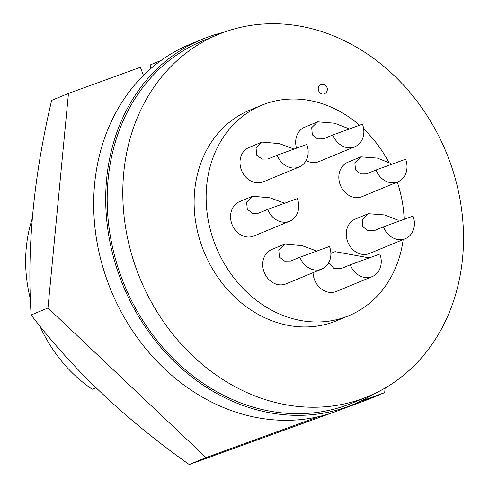 <?xml version="1.0" encoding="UTF-8"?>
<svg xmlns="http://www.w3.org/2000/svg" width="489" height="489" viewBox="0 0 489 489"><rect width="100%" height="100%" fill="white"/><g stroke="black" fill="none" stroke-linecap="round" stroke-linejoin="round"><path stroke-width="0.73" d="M318.48 416.695L206.071 457.588L47.965 307.997L31.137 314.959C26.785 248.229 33.619 176.706 51.645 100.386L68.466 93.423L140.374 67.268L143.46 75.434M150.465 68.894L150.196 64.939L161.119 60.422M385.124 388.028L384.69 392.612L367.869 399.568L341.029 409.519M330.974 413.236L189.249 464.55C125.496 419.428 72.794 369.568 31.137 314.959M384.69 392.612L358.669 402.074M206.071 457.588L189.249 464.55M47.965 307.997L68.466 93.423M332.881 134.952A18.619 15.734 67.5 0 0 354.788 146.773A18.619 15.734 67.5 0 0 362.459 124.188L332.881 134.952L323.461 138.833L317.489 138.894L312.3 134.848L311.725 127.641L317.728 121.81L334.562 123.21L348.235 128.479M296.536 148.173A18.619 15.734 -112.5 0 1 304.745 127.177L317.722 121.81M376.029 169.995A18.619 15.734 67.5 0 0 397.942 181.816A18.619 15.734 67.5 0 0 405.613 159.231L376.029 169.995L366.616 173.876L360.65 173.943L355.454 169.897L354.88 162.684L360.876 156.853L377.312 158.094L390.852 163.436M397.942 181.816L362.129 196.627A18.619 15.734 -112.5 0 1 340.222 184.805A18.619 15.734 -112.5 0 1 347.899 162.226L360.876 156.853M299.904 257.232A18.619 15.734 67.5 0 0 321.817 269.054A18.619 15.734 67.5 0 0 329.488 246.468L299.904 257.232L290.704 261.034L284.702 261.126L279.445 257.141L278.767 249.958L284.757 244.09L302.123 245.661L315.955 250.753M321.817 269.054L286.01 283.864A18.619 15.734 -112.5 0 1 264.097 272.043A18.619 15.734 -112.5 0 1 271.774 249.463L284.751 244.09M267.752 209.384A18.619 15.734 67.5 0 0 289.659 221.205A18.619 15.734 67.5 0 0 297.336 198.62L267.752 209.384L258.547 213.186L252.544 213.277L247.287 209.292L246.609 202.11L252.599 196.248L269.971 197.813L283.797 202.911M289.659 221.205L253.852 236.022A18.619 15.734 -112.5 0 1 231.945 224.2A18.619 15.734 -112.5 0 1 239.616 201.615L252.599 196.248M277.19 155.209A18.619 15.734 67.5 0 0 299.097 167.03A18.619 15.734 67.5 0 0 306.774 144.444L277.19 155.209L267.99 159.011L261.982 159.102L256.725 155.117L256.047 147.935L262.037 142.067L279.408 143.638L293.235 148.729M299.097 167.03L263.29 181.841A18.619 15.734 -112.5 0 1 241.383 170.019A18.619 15.734 -112.5 0 1 249.06 147.44L262.037 142.067M383.437 226.841A18.619 15.734 67.5 0 0 405.344 238.663A18.619 15.734 67.5 0 0 413.022 216.083L383.437 226.841L374.024 230.729L368.058 230.79L362.856 226.749L362.282 219.537L368.284 213.705L384.715 214.946L398.26 220.288M405.344 238.663L369.537 253.479A18.619 15.734 -112.5 0 1 347.63 241.658A18.619 15.734 -112.5 0 1 355.301 219.072L368.284 213.705M403.174 239.561A113.888 96.266 -112.5 0 1 348.712 315.741A113.888 96.266 -112.5 0 1 345.423 317.019A113.888 96.266 -112.5 0 1 215.435 245.368A113.888 96.266 -112.5 0 1 261.633 105.263A113.888 96.266 -112.5 0 1 264.928 103.986A113.888 96.266 -112.5 0 1 359.568 125.239M348.712 315.741L336.695 320.711A113.888 96.266 -112.5 0 1 333.406 321.988A113.888 96.266 -112.5 0 1 203.418 250.337A113.888 96.266 -112.5 0 1 249.622 110.233L261.633 105.263M362.392 398.694A195.9 165.588 -112.5 0 1 138.803 275.448A195.9 165.588 -112.5 0 1 218.271 34.45A195.9 165.588 -112.5 0 1 223.925 32.256A195.9 165.588 -112.5 0 1 447.514 155.496A195.9 165.588 -112.5 0 1 368.052 396.493A195.9 165.588 -112.5 0 1 362.392 398.694M218.271 34.45L202.648 40.911A195.9 165.588 67.5 0 0 123.179 281.908A195.9 165.588 67.5 0 0 346.768 405.155A195.9 165.588 67.5 0 0 352.428 402.96L368.052 396.493M373.284 394.201A197.605 167.03 -112.5 0 1 353.082 404.531A197.605 167.03 -112.5 0 1 120.532 279.054A197.605 167.03 -112.5 0 1 201.994 39.34A197.605 167.03 -112.5 0 1 223.589 32.372M353.082 404.531L341.065 409.501A197.605 167.03 -112.5 0 1 108.515 284.023A197.605 167.03 -112.5 0 1 189.983 44.31L201.994 39.34M370.081 258.045L335.118 251.658L330.876 253.412M328.81 262.599L333.932 268.382L340.857 268.687L350.271 264.8A18.619 15.734 67.5 0 0 372.184 276.621A18.619 15.734 67.5 0 0 379.855 254.035L350.271 264.8M372.184 276.621L336.371 291.432A18.619 15.734 -112.5 0 1 314.464 279.61A18.619 15.734 -112.5 0 1 313.076 272.666M363.675 128.974A113.888 96.266 -112.5 0 1 389.158 163.026M397.276 182.085A113.888 96.266 -112.5 0 1 404.134 219.31M354.788 146.773L318.981 161.584A18.619 15.734 -112.5 0 1 306.12 160.533M324.195 93.894A4.866 4.114 67.5 0 0 324.335 93.839A4.866 4.866 0 0 0 326.976 87.482A4.866 4.866 0 0 0 320.613 84.841A4.866 4.114 67.5 0 0 318.639 90.832A4.866 4.114 67.5 0 0 324.195 93.894M95.868 387.698L92.177 389.226A136.278 115.19 -112.5 0 1 39.756 325.863M30.41 299.109A136.278 115.19 -112.5 0 1 32.207 218.73M92.177 389.226L96.009 387.832"/></g></svg>
